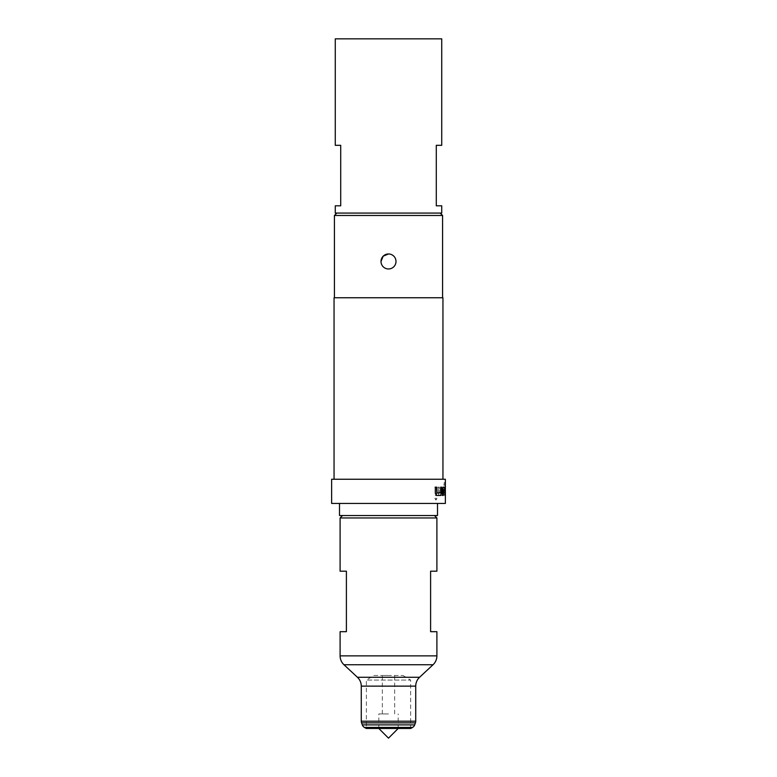 <?xml version="1.0" encoding="UTF-8"?>
<svg xmlns="http://www.w3.org/2000/svg" width="777" height="777" viewBox="0 0 777 777"><rect width="100%" height="100%" fill="white"/><g stroke="black" fill="none" stroke-linecap="round" stroke-linejoin="round"><path stroke-width="0.58" stroke-dasharray="3.88 2.91" d="M435.139 498.416L436.033 499.99L436.878 498.416L436.023 496.843L435.139 498.416M434.945 498.416L435.829 499.99L436.674 498.416L435.829 496.843L434.945 498.416M445.104 493.104L445.114 482.682L443.91 482.682L443.91 485.227L445.095 485.227L445.095 492.929L444.23 492.764L444.259 489.714L445.056 489.714L445.056 487.169L444.25 487.169L443.784 493.104L444.25 495.473L445.114 495.473L445.347 493.104M445.124 483.003L445.124 495.153L445.124 483.003M445.367 483.003L444.153 482.682L444.153 485.227L445.338 485.227L445.338 492.929L444.463 492.764L445.299 487.169L444.25 487.169L444.026 489.539L444.483 495.473L445.367 495.153M388.5 728.467L378.817 728.467L388.5 728.467M388.5 713.956L378.817 713.956L388.5 713.956M388.5 675.495L382.333 675.495L388.5 675.495M373.98 675.495L403.02 675.495L373.98 675.495L366.355 680.079L410.644 680.079L410.644 728.467L366.355 728.467L410.644 728.467M403.02 675.495L410.644 680.079L366.355 680.079L366.355 728.467M388.5 253.962C398.154 253.496 398.193 269.415 388.5 268.968C383.945 268.512 381.439 266.016 381.002 261.46M434.479 515.539L342.521 515.539L434.479 515.539M437.5 503.438L339.5 503.438L437.5 503.438M339.5 515.539L437.5 515.539M335.266 205.808L340.714 205.808L340.714 145.318L335.266 145.318M441.734 213.073L335.266 213.073M441.734 38.85L335.266 38.85M336.839 213.073L440.161 213.073L336.839 213.073M442.948 479.244L334.052 479.244L442.948 479.244M442.579 297.756L334.421 297.756L442.579 297.756M410.761 728.467L366.239 728.467M334.421 215.491L442.579 215.491M334.052 297.756L442.948 297.756M331.633 479.244L445.367 479.244M445.299 487.169L444.483 487.169L445.299 487.169M331.633 503.438L445.367 503.438M438.179 487.169L438.179 493.104L439.287 495.473L442.657 495.473L443.327 493.104L443.327 487.169L442.599 487.169L442.55 492.929L439.442 492.929L439.364 487.169L437.966 487.169L438.179 493.104M435.12 495.473L436.509 495.473L436.509 487.169L435.12 487.169L435.314 495.473L436.713 495.473L436.713 487.169L435.12 487.169L435.314 495.473M441.734 145.318L436.285 145.318L436.285 205.808L441.734 205.808M340.103 571.192L346.396 571.192L346.396 631.682L340.103 631.682M340.103 517.958L436.897 517.958M436.897 631.682L430.604 631.682L430.604 571.192L436.897 571.192M437.966 493.104L439.287 495.473M439.073 495.473L442.424 495.473L443.094 493.104L443.094 487.169L442.375 487.169L442.317 492.929L439.228 492.929L439.364 487.169M439.151 487.169L437.966 487.169M443.055 487.169L442.599 489.539M443.327 495.473L442.599 495.473M442.375 495.473L442.375 489.539M444.726 495.473L444.949 489.714M436.596 492.929L440.404 492.929L440.472 487.169L441.647 487.169M436.421 495.473L435.12 493.104L435.314 487.169M415.724 686.13L361.276 686.13M419.58 677.272L357.42 677.272M436.897 655.875L340.103 655.875M433.042 664.733L343.958 664.733M415.724 721.211L361.276 721.211M415.433 722.863L361.567 722.863M414.695 724.892L362.305 724.892M412.568 727.427L364.432 727.427M378.817 728.467L378.817 713.956M382.333 713.956L382.333 675.495M394.667 713.956L394.667 675.495M398.183 728.467L398.183 713.956"/><path stroke-width="1.17" d="M445.056 487.169L444.25 487.169L445.056 487.169M444.259 489.714L445.056 489.714M388.5 268.968A7.498 7.498 0 0 1 381.002 261.46L383.197 256.157L388.5 253.962A7.498 7.498 0 0 1 395.998 261.46A7.498 7.498 0 0 1 388.5 268.968M342.521 515.539L340.103 517.958L436.897 517.958L434.479 515.539M340.103 517.958L340.103 571.192L346.396 571.192L346.396 631.682L340.103 631.682L340.103 655.875A12.102 12.102 0 0 0 343.958 664.733L357.42 677.272A12.102 12.102 0 0 1 361.276 686.13L361.276 721.211A4.837 4.837 0 0 0 361.567 722.863L362.305 724.892A4.837 4.837 0 0 0 364.432 727.427L366.239 728.467L410.761 728.467L412.568 727.427A4.837 4.837 0 0 0 414.695 724.892L415.433 722.863A4.837 4.837 0 0 0 415.724 721.211L415.724 686.13A12.102 12.102 0 0 1 419.58 677.272L433.042 664.733A12.102 12.102 0 0 0 436.897 655.875L436.897 631.682L430.604 631.682L430.604 571.192L436.897 571.192L436.897 517.958M437.5 503.438L437.5 515.539L339.5 515.539L339.5 503.438M340.714 205.808L335.266 205.808L335.266 213.073L441.734 213.073L441.734 205.808L436.285 205.808L436.285 145.318L441.734 145.318L441.734 38.85L335.266 38.85L335.266 145.318L340.714 145.318L340.714 205.808M336.839 213.073L334.421 215.491L334.421 297.756M440.161 213.073L442.579 215.491L334.421 215.491M443.288 487.169L444.988 487.169L445.211 495.473L444.949 489.714L443.376 489.714L443.327 495.473L442.599 495.473L442.599 489.539L443.288 487.169M441.647 487.169L441.647 493.104L440.753 495.473L436.625 495.473L435.314 493.104L435.314 487.169L436.713 487.169L436.8 492.929L440.617 492.929L440.685 487.169L441.647 487.169L441.647 493.104M445.367 479.244L331.633 479.244L331.633 503.438L445.367 503.438L445.367 479.244M442.948 479.244L442.948 297.756L334.052 297.756L334.052 479.244M442.579 215.491L442.579 297.756M445.299 487.169L444.483 487.169M381.002 261.46A7.498 7.498 0 0 1 388.5 253.962M443.055 487.169L444.745 487.169L445.211 489.539M444.706 489.714L443.327 489.879M443.094 489.879L443.094 495.473M444.968 489.539L445.211 495.473M441.423 493.104L440.53 495.473L436.421 495.473M435.12 487.169L436.509 487.169L436.8 492.929M364.432 727.427L412.568 727.427M362.305 724.892L414.695 724.892M361.567 722.863L415.433 722.863M361.276 721.211L415.724 721.211M361.276 686.13L415.724 686.13M357.42 677.272L419.58 677.272M343.958 664.733L433.042 664.733M340.103 655.875L436.897 655.875M398.183 728.467L388.5 738.15L378.817 728.467"/></g></svg>
